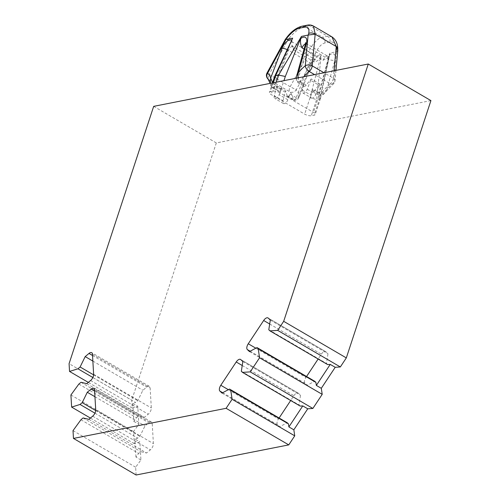 <?xml version="1.0" encoding="UTF-8"?>
<svg xmlns="http://www.w3.org/2000/svg" width="500" height="500" viewBox="0 0 500 500"><rect width="100%" height="100%" fill="white"/><g stroke="black" fill="none" stroke-linecap="round" stroke-linejoin="round"><path stroke-width="0.38" stroke-dasharray="2.5 1.88" d="M275.006 76.319L276.544 78.206L292.669 38.144L291.969 40.287L291.9 45.356L293.319 49.662A4.125 2.031 -59.7 0 0 292.962 46.581A4.125 2.031 -59.7 0 0 288.556 50.3L275.113 85.456L281.312 89.075A2.475 1.219 120.3 0 1 278.675 91.312A2.475 1.219 120.3 0 1 278.306 90.662A33.006 16.256 120.3 0 0 276.837 85.756L274.294 95.688L282.981 100.756A4.125 2.031 -59.7 0 0 283.431 103.519A4.125 2.031 -59.7 0 0 287.838 99.794L290 94.15L297.075 98.119L298.65 97.656L299.275 96.281L299.219 94.681A37.956 18.694 120.3 0 0 296.188 89.85L314.55 56.119L312.019 55.05L308.962 51.737C311.25 44.606 319.694 36.681 322.488 37.206L327.556 36.206L331.9 36.844M313.512 26.1L309.488 25.656L304.419 26.65C301.95 26.25 292.137 33.275 288.312 39.675L285.394 39.506L288.094 39.55L269.125 74.394L267.031 72.994M285.869 39.45L285.394 39.506M281.312 89.075L279.156 94.725A4.125 2.031 -59.7 0 1 274.75 98.45A4.125 2.031 -59.7 0 1 274.294 95.688M290 94.15A2.475 1.219 120.3 0 1 287.356 96.381A2.475 1.219 120.3 0 1 286.988 95.731L293.188 99.35C296.181 99.781 298.188 98.219 299.219 94.681L310.575 64.981A9.075 4.469 120.3 0 1 320.494 56.944L321.2 54.806L314.55 56.119M282.981 100.756L285.238 92.169A9.9 4.875 -59.7 0 0 285.519 90.825A33.006 16.256 120.3 0 1 286.988 95.731M336.031 46.4L337.831 49.962L336.812 51.675L329.981 53.075L318.812 96.037L320.231 98.194M311.212 34.413L315.375 34.337M310.681 80.363L307.213 89.194A4.125 2.031 120.3 0 1 302.806 92.912A4.125 2.031 120.3 0 1 302.35 90.15L303.863 84.631A2.475 1.219 -59.7 0 0 304.137 86.287A2.475 1.219 -59.7 0 0 306.181 85.162A33.006 16.256 -59.7 0 1 311.306 78.956A9.9 4.875 120.3 0 0 310.681 80.363L319.363 85.438L319.988 84.025A33.006 16.256 -59.7 0 0 314.862 90.231L322.031 94.169L322.981 94.069L325.087 92.581M314.862 90.231A2.475 1.219 -59.7 0 1 312.819 91.356A2.475 1.219 -59.7 0 1 312.544 89.7L311.038 95.219A4.125 2.031 120.3 0 0 311.488 97.981A4.125 2.031 120.3 0 0 315.894 94.262L319.363 85.438M136.106 475L135.65 467.225L140.925 459.975L139.863 441.919L134.269 443.681L133.562 431.556L138.831 424.306L137.775 406.256L132.181 408.019L131.725 400.244L69.081 363.663M430.919 100.6L216.319 142.931L131.725 400.244M300.206 406.075L299.006 404.944L300.519 395.256L298.412 393.269A4.95 2.438 -59.7 0 0 298.188 393.1A4.95 2.438 -59.7 0 0 293.881 395.669L290.675 400.513M279.1 418.006L278.475 418.95A4.95 2.438 -59.7 0 0 277.562 424.769L279.675 426.756L287.225 422.75M327.669 364.581L326.469 363.45L327.987 353.756L325.875 351.769A4.95 2.438 -59.7 0 0 325.65 351.6A4.95 2.438 -59.7 0 0 321.344 354.169L318.137 359.012M306.562 376.506L305.938 377.456A4.95 2.438 -59.7 0 0 305.025 383.269L307.137 385.256L314.688 381.25M249.462 351.575L307.137 385.256M270.306 320.075L327.987 353.756M268.794 329.762L326.469 363.45M216.319 142.931L153.681 106.35M279.944 92.831A4.95 1.719 -161.8 0 0 273.294 91.231L270.369 91.812A4.95 1.719 -161.8 0 0 269.387 92.438A4.95 1.719 -161.8 0 0 271.163 94.562L304.656 114.119A4.95 1.719 -161.8 0 0 311.3 115.719L314.231 115.138A4.95 1.719 -161.8 0 0 315.212 114.513A4.95 1.719 -161.8 0 0 313.431 112.387L279.944 92.831L283.95 80.656M73.012 430.644L135.65 467.225M132.181 408.019L88.312 382.394M134.269 443.681L90.4 418.062M70.919 394.975L133.562 431.556M80.931 419.75L138.613 453.431L140.769 451.644L146.55 453.019L150.35 449.862A4.95 2.438 -59.7 0 0 153.4 443.625L152.231 423.612A4.95 2.438 -59.7 0 0 151.469 422.044A4.95 2.438 -59.7 0 0 148.763 422.788L144.963 425.944L139.875 436.337L137.7 438.144L134.9 439.025L139.863 441.919M140.925 459.975L135.963 457.075L138.613 453.431M135.963 457.075L134.9 439.025M94.944 413.175L137.7 438.144M95.719 410.55L139.875 436.337M94.95 396.737L144.963 425.944M88.869 419.331L146.55 453.019M83.094 417.956L140.769 451.644M92.85 377.506L135.606 402.475L132.812 403.356L137.775 406.256M132.812 403.356L133.869 421.413L136.519 417.769L138.675 415.975L144.456 417.35L148.256 414.194A4.95 2.438 -59.7 0 0 151.312 407.956L150.137 387.944A4.95 2.438 -59.7 0 0 149.375 386.375A4.95 2.438 -59.7 0 0 146.669 387.119L142.869 390.275L137.781 400.669L135.606 402.475M133.869 421.413L138.831 424.306M78.844 384.081L136.519 417.769M81 382.287L138.675 415.975M86.781 383.669L144.456 417.35M92.856 361.069L142.869 390.275M93.625 374.881L137.781 400.669M304.056 49.075L323.188 60.244L327.756 57.65L329.981 53.075L319.544 98.963L316.619 99.544L321.2 54.806L310.031 97.769L316.619 99.544L311.3 115.719M320.225 98.281L319.544 98.963L314.231 115.138M293.319 49.662L314.406 61.975C317.019 61.481 319.05 59.806 320.494 56.944M287.356 96.381L293.556 100A2.475 1.219 120.3 0 1 293.188 99.35A33.006 16.256 -59.7 0 0 289.75 91.788A4.95 4.281 -46.8 0 0 296.188 89.85L290.212 86.706L309.181 51.863L312.019 55.05M323.188 60.244A4.125 2.031 120.3 0 1 327.706 56.2A4.125 2.031 120.3 0 1 328.156 58.963L318.75 93.319C322.006 93.75 324.75 92.381 326.969 89.206L325.575 91.962M296.238 78.231L296.375 80.525L297.938 82.669A2.475 1.219 120.3 0 1 297.663 81.006L296.494 79.325L296.531 76.575M293.556 100C297.538 101.325 297.875 98.881 299.119 96.9L311.481 64.575A4.95 1.369 20.9 0 1 310.575 64.981M319.988 84.025L311.306 78.956M307.213 89.194L315.894 94.262M272.544 87.725A2.475 1.219 -59.7 0 0 275.113 85.456L272.594 82.688M276.837 85.756L285.519 90.825M241.331 371.262L299.006 404.944M242.844 361.575L300.519 395.256M222 393.075L279.675 426.756M303.812 76.737A33.006 16.256 -59.7 0 0 299.975 81.538L298.519 79.781L297.962 77.888M267.994 78.969A4.95 4.281 -46.8 0 0 268.663 79.469L289.75 91.788A4.95 2.438 120.3 0 1 290.212 86.706L269.125 74.394A4.95 2.438 -59.7 0 0 268.663 79.469A33.006 16.256 120.3 0 1 272.1 87.037L271.275 86.294L270.287 83.875C270.012 84.475 270.744 85.744 272.475 87.688L278.675 91.312M314.381 56.1L315.138 54.081L308.962 51.737L288.312 39.675A4.95 0.656 -143.2 0 1 286.6 37.675M315.138 54.081C318.113 47.45 321.381 43.756 324.95 42.987L330.019 41.988C333.531 41.312 335.756 43.925 336.7 49.825A4.95 2.525 176.6 0 0 337.725 48.156M336.7 49.825L336.812 51.675M250.144 351.213L305.025 383.269M255.831 348.194L305.938 377.456M269.694 324.006L321.344 354.169M268.2 318.087L325.875 351.769M94.625 391.169L148.763 422.788M94.55 389.931L152.231 423.612M95.725 409.944L153.4 443.625M92.675 416.175L150.35 449.862M92.531 355.506L146.669 387.119M92.463 354.263L150.137 387.944M93.631 374.275L151.312 407.956M90.581 380.513L148.256 414.194M318.812 96.037L313.431 112.387M329.275 55.213A9.075 4.469 120.3 0 1 334.919 60.175L326.969 89.206A37.956 18.694 -59.7 0 1 333.819 82.425A4.95 2.969 -174.8 0 0 335.025 80.706A4.95 2.969 -174.8 0 0 333.344 78.2L334.025 70.775M336.631 51.762L333.819 82.425A4.95 2.569 -129.7 0 1 333.256 84.062A4.95 2.569 -129.7 0 1 330.3 83.787A4.95 2.438 -59.7 0 0 333.344 78.2L324.006 72.75M303.863 84.631L297.663 81.006L307.075 46.65L328.156 58.963A4.95 2.056 -164.7 0 0 334.919 60.175M305.338 44.381A4.95 2.056 15.3 0 0 307.075 46.65A4.125 2.031 -59.7 0 0 306.619 43.888A4.125 2.031 -59.7 0 0 305.462 43.85M310.031 97.769L304.656 114.119M276.544 78.206L271.163 94.562M324.95 42.987A4.95 3.95 78.8 0 0 322.488 37.206L304.419 26.65A4.95 3.95 -101.2 0 0 302.025 26.206M330.019 41.988A4.95 3.95 78.8 0 0 327.556 36.206L309.488 25.656A4.95 3.95 -101.2 0 0 307.094 25.206M312.544 89.7L318.75 93.319A2.475 1.219 -59.7 0 0 319.019 94.981C323.331 96.3 324.712 92.581 325.325 92.3M302.35 90.15L311.038 95.219M293.625 100.037A2.475 1.219 120.3 0 0 296.2 97.769L309.644 62.619L288.556 50.3A4.95 1.369 -159.1 0 0 287.256 49.631M291.9 45.356L292.962 46.581L314.05 58.894L315.637 59.219C315.5 58.594 311.4 63.4 311.481 64.575A4.95 1.369 20.9 0 0 309.644 62.619A4.125 2.031 120.3 0 1 314.05 58.894A4.125 2.031 120.3 0 1 314.406 61.975M287.838 99.794L279.156 94.725M285.238 92.169L276.55 87.1M273.35 82.744L270.369 91.812M276.275 82.169L273.294 91.231M222.675 392.713L277.562 424.769M228.369 389.688L278.475 418.95M242.231 365.506L293.881 395.669M240.738 359.581L298.412 393.269M319.037 94.987A2.475 1.219 -59.7 0 0 321.062 93.856A33.006 16.256 120.3 0 1 330.3 83.787L314.587 74.612M306.181 85.162L299.975 81.538A2.475 1.219 120.3 0 1 297.956 82.675M278.306 90.662L272.1 87.037A2.475 1.219 -59.7 0 0 272.469 87.688M337.775 48.981L337.831 49.894M325.65 351.6L267.975 317.919M151.469 422.044L93.787 388.363M149.375 386.375L91.7 352.694M320.556 98.212L329.981 53.075M327.781 57.675L329.294 56.519L327.706 56.2L306.2 43.587M320.55 98.275L315.212 114.513M335.975 70.394L335.025 80.706A4.95 4.95 0 0 1 333.256 84.062L325.781 91.725M302.806 92.912L311.488 97.981M283.431 103.519L274.75 98.45M272.519 82.906L269.387 92.438M298.188 393.1L240.512 359.419M312.819 91.356L319.019 94.981M297.938 82.662L304.137 86.287"/><path stroke-width="0.75" d="M297.962 77.888L298.125 73.644L306.394 43.519A4.95 2.056 15.3 0 0 305.338 44.381L296.644 76.137L298.444 72.544A37.956 18.694 120.3 0 1 305.287 65.763A4.95 2.969 -174.8 0 1 312.256 65.888L315.163 34.212L308.294 35.025L308.719 33.481C309.519 28.619 308.156 26.513 304.625 27.156L299.556 28.156C296.038 28.863 291.9 32.056 287.15 37.738L285.394 39.506M335.975 70.394L337.831 49.962L336.244 46.525L334.025 70.775M293.837 429.806L294.738 435.844L232.1 399.263L230.75 390.206L288.431 423.888L288.881 426.906L293.837 429.806L307.744 408.8L312.869 408.45L322.206 394.344L259.562 357.762L250.231 371.869L242.525 372.394L241.331 371.262L242.844 361.575L240.738 359.581A4.95 2.438 -59.7 0 0 240.512 359.419A4.95 2.438 -59.7 0 0 236.206 361.987L220.8 385.269A4.95 2.438 -59.7 0 0 219.887 391.081L222 393.075L229.544 389.069L287.225 422.75L288.431 423.888M90.4 418.062L71.631 407.1L80.025 404.456L82.194 402.656L87.281 392.262L91.088 389.106A4.95 2.438 -59.7 0 1 93.787 388.363A4.95 2.438 -59.7 0 1 94.55 389.931L95.725 409.944A4.95 2.438 -59.7 0 1 92.675 416.175L88.869 419.331L83.094 417.956L80.931 419.75L73.012 430.644L73.469 438.419L136.106 475L288.756 444.888L294.738 435.844M259.562 357.762L258.212 348.706L257.006 347.569L249.462 351.575L247.35 349.588A4.95 2.438 -59.7 0 1 248.263 343.769L263.669 320.487A4.95 2.438 -59.7 0 1 267.975 317.919A4.95 2.438 -59.7 0 1 268.2 318.087L270.306 320.075L268.794 329.762L269.988 330.894L277.694 330.375L340.331 366.956L346.319 357.906L430.919 100.6L368.275 64.019L153.681 106.35L69.081 363.663L69.538 371.438L77.931 368.794L92.85 377.506M340.331 366.956L335.206 367.3L321.3 388.306L322.206 394.344M288.881 426.906L302.781 405.9L307.744 408.8M302.781 405.9L300.206 406.075L242.525 372.394M290.675 400.513L279.1 418.006M229.544 389.069L230.75 390.206M277.694 330.375L283.681 321.325L368.275 64.019M71.631 407.1L70.919 394.975L78.844 384.081L81 382.287L86.781 383.669L90.581 380.513A4.95 2.438 -59.7 0 0 93.631 374.275L92.463 354.263A4.95 2.438 -59.7 0 0 91.7 352.694A4.95 2.438 -59.7 0 0 88.994 353.438L85.188 356.594L80.106 366.987L77.931 368.794M73.469 438.419L226.119 408.306L232.1 399.263M250.231 371.869L312.869 408.45M346.319 357.906L283.681 321.325M288.756 444.888L226.119 408.306M269.988 330.894L327.669 364.581L330.244 364.406L335.206 367.3M330.244 364.406L316.344 385.406L321.3 388.306M258.212 348.706L315.894 382.388L316.344 385.406M318.137 359.012L306.562 376.506M257.006 347.569L314.688 381.25L315.894 382.388M88.312 382.394L69.538 371.438M80.025 404.456L94.944 413.175M82.194 402.656L95.719 410.55M87.281 392.262L94.95 396.737M85.188 356.594L92.856 361.069M80.106 366.987L93.625 374.881M305.462 43.85A4.125 2.031 -59.7 0 0 302.1 47.931C300.6 45.031 300.15 41.906 300.744 38.556L301.45 36.413L308.294 35.025M276.275 82.169L278.612 75.062L301.45 36.413L285.319 76.475L278.612 75.062L275.688 75.638L273.35 82.744M285.869 39.45L292.669 38.144L275.688 75.638L275.012 76.263M315.163 34.212L313.512 26.1L331.906 36.844L336.244 46.525M313.512 26.1L313.512 26.1C311.55 24.981 309.406 24.681 307.081 25.206L302.013 26.206C296.381 27.7 291.244 31.519 286.6 37.675L285.356 39.337M272.594 82.688L270.688 78.019A37.956 18.694 -59.7 0 0 267.663 73.188L267.031 72.994A4.95 4.95 0 0 0 267.994 78.969A4.95 4.281 -46.8 0 1 267.663 73.188L286.019 39.456M270.206 83.362L270.688 78.019L282.05 48.319A9.075 4.469 -59.7 0 1 291.737 40.131M287.15 37.738A4.95 0.656 -143.2 0 0 286.6 37.675M331.9 36.844C335.606 39.413 337.544 43.188 337.725 48.156A4.95 2.525 176.6 0 0 336.031 46.4L315.375 34.337A4.95 3.325 15.3 0 0 308.719 33.481M247.35 349.588L250.144 351.213M248.263 343.769L255.831 348.194M263.669 320.487L269.694 324.006M91.088 389.106L94.625 391.169M88.994 353.438L92.531 355.506M302.1 47.931L304.056 49.075M285.319 76.475L283.95 80.656M306.394 43.519A9.075 4.469 -59.7 0 0 300.744 38.556M324.006 72.75L312.256 65.888A4.95 2.438 120.3 0 1 309.212 71.475A4.95 2.569 -129.7 0 1 305.287 65.763L308.1 35.1M304.625 27.156A4.95 3.95 -101.2 0 1 307.081 25.206M299.556 28.156A4.95 3.95 -101.2 0 1 302.013 26.206M287.256 49.631A4.95 1.369 -159.1 0 0 282.05 48.319M219.887 391.081L222.675 392.713M220.8 385.269L228.369 389.688M236.206 361.987L242.231 365.506M314.587 74.612L309.212 71.475A33.006 16.256 -59.7 0 0 303.812 76.737M337.725 48.156L337.775 48.981M305.338 44.381L305.556 42.663L306.619 43.888M274.756 76.15L292.669 38.144M285.338 39.369L267.031 72.994M274.725 76.2L272.519 82.906M296.238 78.231L296.637 76.137M270.181 83.375L267.994 78.969"/></g></svg>
